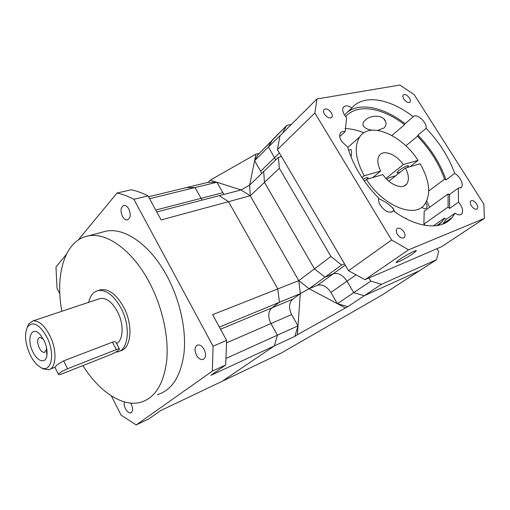 <?xml version="1.0" encoding="UTF-8"?>
<svg xmlns="http://www.w3.org/2000/svg" width="510" height="510" viewBox="0 0 510 510"><rect width="100%" height="100%" fill="white"/><g stroke="black" fill="none" stroke-linecap="round" stroke-linejoin="round"><path stroke-width="0.76" d="M43.93 340.221L40.143 334.56C31.62 324.851 26.112 338.997 32.927 351.996C37.466 361.749 45.696 364.07 46.882 355.559C47.506 350.854 46.525 345.742 43.93 340.221M43.675 339.711L43.006 338.901L39.684 337.314C37.154 338.806 37.007 342.318 39.245 347.858C40.928 351.046 42.687 352.55 44.517 352.372L46.448 349.63L46.544 347.801M30.186 354.922C33.297 361.144 36.854 365.332 40.838 367.5C51.306 373.677 55.622 353.87 46.863 337.084C39.55 324.405 33.163 320.917 27.706 326.617C24.155 333.687 24.977 343.128 30.186 354.922M26.985 327.898L28.668 323.997L32.838 320.969C38.633 320.356 44.274 325.176 49.776 335.427C57.311 350.007 56.425 368.641 48.514 369.775L43.076 368.845L41.297 367.774M88.689 302.328C90.2 295.743 93.311 291.835 98.022 290.598C106.144 289.533 113.806 295.36 121.01 308.072C130.879 326.26 128.648 350.032 117.536 351.919L115.63 352.193M98.972 290.292L100.687 289.731C108.828 288.66 116.49 294.461 123.681 307.135C133.537 325.265 131.274 348.987 120.143 350.893M130.598 403.091L131.319 404.315C133.186 408.752 133.008 411.602 130.783 412.864C128.896 413.119 127.124 411.748 125.454 408.746C124.223 406.164 123.879 403.888 124.427 401.925M196.433 355.145C194.221 349.981 194.641 346.596 197.695 344.989C200.047 344.632 202.19 346.086 204.115 349.344C206.333 354.533 205.919 357.924 202.878 359.518C200.5 359.875 198.352 358.415 196.433 355.145M122.4 216.355C120.169 210.815 120.647 207.175 123.841 205.447C125.677 205.218 127.341 206.391 128.82 208.966C131.057 214.538 130.585 218.178 127.404 219.899C125.549 220.129 123.879 218.949 122.4 216.355M61.869 311.278C54.87 274.622 64.827 240.522 87.714 236.041C106.22 231.661 132.37 250.002 149.347 282.4C162.218 306.65 168.848 336.46 166.802 359.786C163.914 383.794 155.174 397.978 140.588 402.333C122.177 407.311 99.01 391.361 82.907 365.594M102.51 232.095L105.506 231.298C124.223 226.854 150.399 244.711 167.197 276.439C179.934 300.186 186.348 329.447 184.097 352.442C180.986 376.119 172.061 390.195 157.329 394.663M54.946 367.321L54.908 367.238C55.902 365.695 58.822 363.566 63.654 360.85L112.449 342.172L116.274 349.63L67.569 368.724C62.469 370.936 59.421 372.816 58.433 374.372C58.522 374.901 59.804 374.691 62.265 373.747L110.651 354.635C115.47 352.518 118.409 350.695 119.461 349.152C119.429 348.674 118.365 348.834 116.274 349.63M119.353 348.936L115.993 342.401C115.783 341.553 114.603 341.477 112.449 342.172M98.902 298.924L100.247 298.477C106.335 297.681 112.066 302.041 117.421 311.546C124.064 323.895 123.49 340.189 116.56 343.51M78.189 240.063L117.013 193.029L131.127 189.777C136.642 190.899 142.271 192.933 148.027 195.878L133.869 199.289L213.084 346.207L226.593 340.374L212.625 314.683L277.803 288.921L279.442 302.271L271.849 307.887L279.442 302.271L300.307 293.658L297.368 334.713L347.845 306.625L364.255 295.736L419.418 270.791L381.843 295.162L280.698 353.353L222.328 381.193L274.374 345.901L210.898 375.354L225.707 364.962L212.358 371.101L136.202 424.951L148.843 418.889L160.624 410.626L222.328 381.193L274.374 345.901L294.863 336.39L297.368 334.713M156.761 211.937L219.332 195.63L228.505 201.699L161.109 219.931L148.027 195.878M226.593 340.374L225.707 364.962M117.013 193.029C122.502 194.189 128.118 196.28 133.869 199.289M59.829 293.9L57.018 288.328L55.979 266.979L66.306 254.458M213.084 346.207L212.358 371.101M136.202 424.951L121.068 415.121L111.352 395.887M294.863 336.39L297.999 325.858L277.421 335.166L274.374 345.901L277.421 335.166L270.944 323.563C267.744 316.837 268.05 311.61 271.849 307.887C268.05 311.61 267.744 316.837 270.944 323.563L277.421 335.166L226.363 358.269M148.512 196.758L186.399 187.584L195.043 187.572L201.048 198.339L195.043 187.572L216.846 182.242L241.115 189.949L249.619 185.117L250.244 195.815L264.46 182.363L314.479 268.84L324.959 277.159L333.33 273.774C338.296 272.55 342.854 275.03 347.004 281.201L353.71 292.657L364.255 295.736L419.418 270.791L436.445 259.749L438.702 251.494L436.981 248.689M202.196 200.098L201.048 198.339L202.196 200.098M250.212 195.789L241.115 189.949L219.332 195.63L228.505 201.699L277.803 288.921L228.505 201.699L250.2 195.732L298.784 280.627L309.073 288.717L317.424 285.288L333.33 273.774C338.296 272.55 342.854 275.03 347.004 281.201L353.71 292.657L337.41 303.699L347.845 306.625M149.557 198.69L195.043 187.572L186.399 187.584L208.176 182.312L210.26 180.145L216.846 182.242L208.176 182.312M219.357 327.069L279.442 302.271L277.803 288.921L298.784 280.627L314.479 268.84L324.959 277.159L309.073 288.717L337.41 303.699L330.907 292.466C326.859 286.422 322.365 284.025 317.424 285.288M421.821 207.181C423.842 208.832 425.423 209.138 426.551 208.099C427.399 206.881 427.195 205.192 425.946 203.018L425.799 202.789M391.642 212.052L393.344 210.777C417.327 228.505 441.711 230.418 452.128 217.553L455.092 213.193C458.05 215.169 460.294 215.405 461.824 213.894C463.552 210.808 462.442 206.907 458.509 202.196L458.318 188.145L461.461 187.285C464.055 184.588 459.848 176.033 454.703 173.464C448.883 157.163 439.359 142.124 426.13 128.348C427.361 122.521 416.198 112.487 413.228 116.784C390.15 98.596 363.821 93.789 351.875 107.98C347.998 105.391 345.155 105.168 343.351 107.31C342.261 109.255 342.643 111.83 344.499 115.024L346.641 117.81L345.104 131.663C342.956 131.217 341.388 131.682 340.406 133.065C339.214 135.15 339.583 137.879 341.515 141.257L347.712 147.192C350.14 155.824 354.036 164.577 359.397 173.457C364.803 182.338 371.203 190.53 378.611 198.039C378.254 200.245 378.873 202.712 380.479 205.441C385.267 211.828 389.525 213.645 393.255 210.891L393.344 210.777M363.114 179.239C366.352 177.544 368.029 177.091 368.156 177.882L367.213 179.176M348.598 150.169L350.823 149.385C351.69 150.539 351.766 153.057 351.046 156.927M400.63 171.838C398.214 172.992 397.003 173.241 396.99 172.584L399.024 170.385C404.2 166.725 407.343 165.266 408.465 165.992L407.241 167.509M412.539 253.935L416.198 250.996C417.633 249.103 406.183 254.892 399.751 259.335L396.238 262.178C394.938 264.008 406.113 258.34 412.539 253.935M371.924 130.19C367.117 129.451 364.159 127.787 363.056 125.199C362.648 123.579 363.388 121.89 365.287 120.13C371.675 114.138 383.985 115.247 385.636 121.68C386.503 123.924 385.955 126.034 383.998 128.023L377.598 130.381M476.569 203.898C474.313 200.863 472.356 199.894 470.704 200.991C469.933 202.113 470.175 203.739 471.425 205.874C473.688 208.909 475.645 209.884 477.29 208.807C478.068 207.672 477.832 206.04 476.569 203.898M403.875 231.859C401.268 228.346 398.922 227.345 396.844 228.869C395.945 230.227 396.136 232.05 397.424 234.345C400.031 237.864 402.371 238.871 404.449 237.367C405.367 236.002 405.176 234.166 403.875 231.859M331.347 112.786C328.459 109.07 325.954 108.063 323.824 109.758C323.212 110.874 323.423 112.315 324.443 114.093C327.331 117.81 329.842 118.83 331.965 117.147C332.584 116.025 332.38 114.571 331.347 112.786M409.415 98.003C406.961 94.822 404.876 93.834 403.174 95.038C402.619 96.001 402.849 97.334 403.875 99.055C406.336 102.236 408.421 103.23 410.117 102.032C410.684 101.069 410.454 99.724 409.415 98.003M385.981 178.443L403.295 164.596C396.295 154.3 383.507 149.245 379.383 155.435C376.954 159.203 377.387 164.405 380.689 171.054L372.676 177.582M483.831 204.076L414.177 94.579L399.859 85.049L316.946 98.959L314.874 113.016L391.623 240.006L408.58 249.823L484.392 218.433L483.831 204.076M425.308 225.401L423.893 224.107L424.173 211.204L448.073 194.004L449.533 194.457L449.59 208.443L458.509 202.196M429.605 207.296L426.781 200.927M363.853 132.836C357.281 130.126 351.02 128.705 345.066 128.571M428.738 190.969L444.573 179.233C439.084 163.691 430.07 149.366 417.518 136.259L405.852 145.834M423.893 224.107L448.111 207.066L448.073 194.004M448.111 207.066L449.59 208.443M426.13 128.348L417.881 135.131L417.518 136.259M444.573 179.233L446.052 179.858L454.703 173.464M446.052 179.858C440.379 163.665 430.988 148.754 417.881 135.131M442.782 224.107L446.078 219.415L444.535 218.14L433.277 225.943M438.281 225.388L441.781 222.092L444.535 218.14M458.318 188.145L449.533 194.457M455.092 213.193L446.078 219.415M345.104 131.663L339.762 136.527M410.091 166.681L418.06 160.382C401.963 134.933 369.909 121.074 359.709 136.878C353.921 146.3 355.419 159.26 364.204 175.759L380.689 171.054M418.06 160.382L403.295 164.596M348.1 147.154L347.75 147.345M362.004 177.582L364.204 175.759M395.76 175.701L389.098 177.69L386.931 179.424M408.58 249.823L364.937 279.697L441.609 246.7L484.392 218.433M364.937 279.697L348.559 270.702L391.623 240.006M348.559 270.702L277.434 149.634L314.874 113.016M277.434 149.634L279.958 135.787L316.946 98.959M364.389 181.069L366.422 179.405L382.87 174.611C389.92 185.034 402.632 189.918 406.712 184.046C409.313 180.17 408.886 174.828 405.431 168.039L388.856 181.177M366.422 179.405C382.704 205.67 414.547 218.694 424.467 204.669C431.231 194.603 429.79 180.967 420.157 163.742L405.431 168.039M378.535 198.569C386.312 202.094 391.533 205.995 394.192 210.273L394.345 211.497M405.667 218.503L406.03 218.089M391.884 135.469L404.558 124.701C382.5 107.565 357.357 103.205 345.633 116.65M404.558 124.701L405.08 123.707C384.279 107.502 360.678 102.013 347.514 112.066M405.08 123.707L413.228 116.784M351.875 107.98L344.441 114.935M291.35 124.446L286.926 125.307L272.55 139.702L268.426 146.963L275.757 159.898L268.426 146.963L254.605 160.733L260.655 171.175L279.403 152.987M281.526 156.602L278.428 157.316L263.695 171.532L264.46 182.363L314.479 268.84L330.933 256.479L341.604 265.041L324.959 277.159L333.33 273.774L345.283 265.123M278.428 157.316L279.34 168.274L264.46 182.363L263.695 171.532L249.619 185.117L254.605 160.733L257.83 154.874L271.607 141.091L268.426 146.963L282.993 132.766M261.726 173.438L260.655 171.175M286.926 125.307L257.83 154.874M258.78 153.484L255.963 154.109L210.26 180.145M250.161 195.094L250.2 195.732M255.963 154.109L254.605 160.733M345.219 307.83L337.41 303.699M309.073 288.717L300.32 293.652L298.784 280.627M223.903 194.438L216.846 182.242M297.999 325.858L291.624 314.574L226.676 342.796M220.53 329.224L292.663 299.236C288.883 302.934 288.539 308.046 291.624 314.574M292.663 299.236L300.313 293.652L300.243 292.848M341.604 265.041L344.55 263.874M368.94 277.976L370.783 281.093L353.71 292.657L364.255 295.736L381.435 284.344L436.445 259.749M370.783 281.093L381.435 284.344M286.002 126.69L282.878 132.568M279.34 168.274L330.933 256.479M155.735 210.043L222.768 192.729M63.654 360.85L67.569 368.724M355.782 275.062L330.907 292.466M43.006 338.901L40.143 334.56M40.838 367.5L43.076 368.845M50.146 369.144L54.933 367.296M32.838 320.969L100.247 298.477M87.714 236.041L105.506 231.298M202.878 359.518L203.726 359.148M130.783 412.864L131.363 412.596M98.022 290.598L100.687 289.731M27.706 326.617L28.668 323.997M47.047 351.441L46.595 351.607M44.988 352.2L44.517 352.372M46.448 349.63L46.882 355.559M54.908 367.238L58.433 374.372M391.782 212.001L393.255 210.891M350.823 149.385L351.352 150.246M367.933 177.512L368.156 177.882M408.465 165.992L408.249 165.648M416.007 250.678L416.198 250.996M385.636 121.68L384.068 119.168M436.611 225.662L441.781 222.092M443.069 223.782L452.128 217.553M347.775 147.441L359.709 136.878M404.232 185.959L406.712 184.046M409.651 102.44L410.117 102.032M331.322 117.753L331.965 117.147M403.563 237.985L404.449 237.367M476.697 209.208L477.29 208.807M392.585 207.647L394.192 210.273M460.657 214.691L461.824 213.894M460.422 188.031L461.461 187.285M425.907 208.565L426.551 208.099"/></g></svg>
